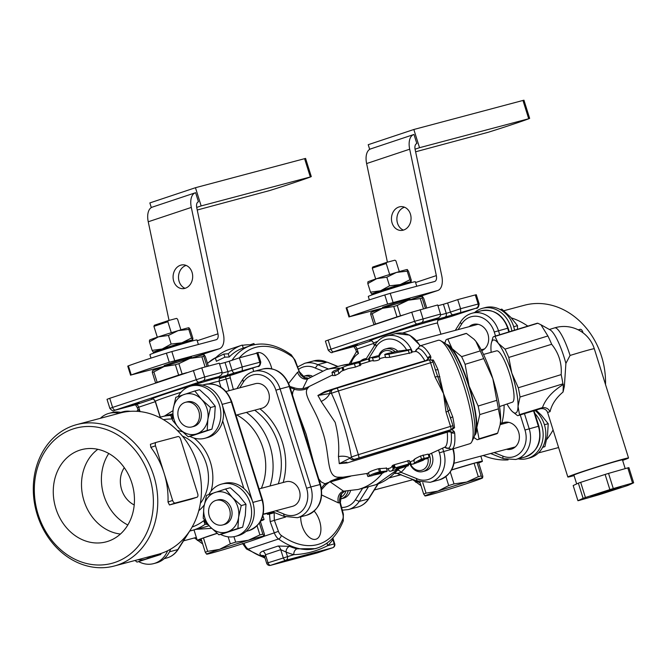 <?xml version="1.0" encoding="UTF-8"?>
<svg xmlns="http://www.w3.org/2000/svg" width="667" height="667" viewBox="0 0 667 667"><rect width="100%" height="100%" fill="white"/><g stroke="black" fill="none" stroke-linecap="round" stroke-linejoin="round"><path stroke-width="1" d="M167.634 550.734A27.03 22.686 75.1 0 1 154.802 563.282A27.03 22.686 75.1 0 1 153.685 563.615A27.03 22.686 75.1 0 1 138.653 561.647M153.685 563.615L156.361 562.906A27.03 22.686 -104.9 0 0 157.479 562.573A27.03 22.686 -104.9 0 0 170.66 549.116M178.114 396.523A27.03 22.686 75.1 0 1 190.912 386.043A27.03 22.686 75.1 0 1 219.618 405.653A27.03 22.686 75.1 0 1 205.961 437.952A27.03 22.686 75.1 0 1 204.844 438.286A27.03 22.686 75.1 0 1 189.812 436.318M190.912 386.043L193.588 385.334A27.03 22.686 -104.9 0 1 216.55 393.914A27.03 22.686 -104.9 0 1 222.695 420.935A27.03 22.686 75.1 0 1 208.629 437.244A27.03 22.686 75.1 0 1 207.512 437.577L204.844 438.286M100.375 418.301A27.03 22.686 75.1 0 1 109.038 413.34A27.03 22.686 75.1 0 1 119.018 413.332M121.727 412.631A27.03 22.686 -104.9 0 0 111.706 412.623L109.038 413.34M208.838 494.555A27.03 22.686 75.1 0 1 221.636 484.084A27.03 22.686 75.1 0 1 250.342 503.685A27.03 22.686 75.1 0 1 236.685 535.993A27.03 22.686 75.1 0 1 235.568 536.326A27.03 22.686 75.1 0 1 220.535 534.359M235.568 536.326L238.236 535.609A27.03 22.686 -104.9 0 0 239.353 535.276A27.03 22.686 -104.9 0 0 254.135 514.732A27.03 22.686 -104.9 0 0 243.847 488.436A27.03 22.686 75.1 0 0 224.312 483.367L221.636 484.084M514.557 330.182A27.03 22.686 -104.9 0 0 485.142 307.604L482.466 308.312A27.03 22.686 75.1 0 1 511.906 330.999M474.596 312.548A27.03 22.686 75.1 0 1 481.349 308.646A27.03 22.686 75.1 0 1 482.466 308.312M534.909 413.507A27.03 22.686 75.1 0 1 542.73 439.912A27.03 22.686 75.1 0 1 527.122 458.588L529.79 457.879A27.03 22.686 -104.9 0 0 545.648 437.427A27.03 22.686 -104.9 0 0 535.042 410.397M527.122 458.588A27.03 22.686 75.1 0 1 518.176 458.838M542.596 447.407L544.897 446.607L542.713 447.19M544.897 446.607L547.532 434.901L548.232 423.72L544.414 424.729M548.232 423.72L541.354 415.182L536.026 410.097M206.528 495.356L225.546 489.011L232.424 497.549A20.677 17.35 -104.9 0 0 215.066 492.446A20.677 17.35 -104.9 0 0 203.894 507.053L206.528 495.356M218.893 534.792L210.08 526.78A20.677 17.35 -104.9 0 0 227.43 531.882L218.893 534.792L223.637 533.525L242.655 527.188L245.289 515.483L245.981 504.302L239.103 495.764L230.29 487.752L225.546 489.011M203.202 518.242L203.894 507.053A20.677 17.35 -104.9 0 0 210.08 526.78L203.202 518.242M227.43 531.882A20.677 17.35 -104.9 0 0 238.603 517.267A20.677 17.35 -104.9 0 0 232.424 497.549L241.237 505.561L238.603 517.267L237.911 528.456L227.43 531.882M216.125 500.367L217.976 499.866A12.723 10.68 75.1 0 1 231.482 509.096A12.723 10.68 75.1 0 1 225.054 524.295A12.723 10.68 75.1 0 1 224.529 524.454L222.678 524.946A12.723 10.68 75.1 0 1 209.079 515.408A12.723 10.68 75.1 0 1 216.125 500.367A12.723 10.68 75.1 0 1 229.631 509.588A12.723 10.68 75.1 0 1 223.203 524.787A12.723 10.68 75.1 0 1 222.678 524.946M242.655 527.188L237.911 528.456M245.981 504.302L241.237 505.561M156.02 554.877L156.028 555.744L160.772 554.485L137.01 562.089L135.051 560.472M138.086 559.663A20.677 17.35 -104.9 0 0 145.548 559.171A20.677 17.35 -104.9 0 0 150.55 556.336M156.028 555.744L137.01 562.089M160.772 554.485L161.072 553.435M76.68 424.621L120.377 412.973A73.153 61.397 75.1 0 1 197.499 464.224A73.153 61.397 75.1 0 1 158.062 554.335L114.374 565.983A73.153 61.397 -104.9 0 0 153.802 475.871A73.153 61.397 -104.9 0 0 76.68 424.621A73.153 61.397 -104.9 0 0 37.252 514.724A73.153 61.397 -104.9 0 0 114.374 565.983M191.287 499.133L169.46 504.961L167.992 501.984A73.153 61.397 -104.9 0 0 164.082 473.136L172.636 500.442A3.177 1.726 71.6 0 0 175.254 503.026L196.982 497.232A3.177 1.726 71.6 0 0 197.032 497.223A3.177 1.726 71.6 0 0 197.699 493.755L180.582 439.153A3.177 1.726 71.6 0 0 177.964 436.56L156.245 442.354A3.177 1.726 71.6 0 0 156.186 442.371A3.177 1.726 71.6 0 0 155.519 445.831L164.082 473.136A73.153 61.397 -104.9 0 0 150.875 447.382L150.392 444.297L156.186 442.371M124.287 467.675A23.854 20.018 -104.9 0 0 121.636 489.603A23.854 20.018 -104.9 0 0 134.217 504.944M149.6 477.163A69.968 58.729 75.1 0 1 84.1 562.84A69.968 58.729 75.1 0 1 47.874 447.232A69.968 58.729 75.1 0 1 149.6 477.163M209.096 525.721L204.886 527.038M207.187 524.17L203.727 520.66L204.977 524.395L206.32 524.037M171.719 415.199L170.835 415.441L171.878 419.018L172.753 414.29M55.845 508.412A47.716 40.045 75.1 0 1 83.442 449.199A47.716 40.045 75.1 0 1 132.55 485.426A47.716 40.045 75.1 0 1 108.004 541.304A47.716 40.045 75.1 0 1 55.845 508.412M120.427 534.034A46.115 38.703 75.1 0 1 84 500.825A46.115 38.703 75.1 0 1 97.841 449.308M108.771 453.485A46.115 38.703 -104.9 0 0 103.902 495.523A46.115 38.703 -104.9 0 0 127.831 524.971M264.207 536.051A30.215 0.842 162.6 0 0 248.332 540.278A30.215 0.842 162.6 0 0 219.551 549.35A30.215 0.842 162.6 0 0 206.637 554.177L205.286 552.268A33.392 0.934 -17.4 0 1 207.67 551.367L219.551 549.35L230.332 543.813A33.392 0.934 -17.4 0 1 235.643 542.146L248.332 540.278L259.922 534.917A33.392 0.934 -17.4 0 1 262.848 534.134L264.232 536.126A30.215 0.842 162.6 0 0 264.207 536.051L264.457 534.459L260.405 521.519M206.637 554.177L206.637 554.177A30.215 0.842 162.6 0 0 222.511 549.95A30.215 0.842 162.6 0 0 251.292 540.879A30.215 0.842 162.6 0 0 264.232 536.126M205.286 552.268L201.084 538.844A33.392 0.934 -17.4 0 1 203.46 537.952L217.175 533.383M207.67 551.367L203.46 537.952M230.332 543.813L228.139 536.818M235.643 542.146L233.934 536.685M259.922 534.917L257.062 525.804M262.848 534.134L259.388 523.078M260.714 520.985A34.984 0.975 162.6 0 0 264.049 519.485A34.984 0.975 162.6 0 0 261.256 519.96M217.05 533.275A34.984 0.975 162.6 0 0 197.282 540.403A34.984 0.975 162.6 0 0 201.326 539.62M149.458 340.195L149.541 340.112A20.677 0.575 -17.4 0 1 158.387 336.86A20.677 0.575 -17.4 0 1 178.081 330.657A20.677 0.575 -17.4 0 1 188.944 327.764L188.819 329.39L178.081 330.657L168.451 335.451L158.387 336.86L149.433 341.787L149.558 340.162M185.051 343.046L185.059 342.329L175.171 345.072L161.281 349.858M184.992 342.846A20.677 0.575 162.6 0 0 192.763 339.953A20.677 0.575 162.6 0 0 192.746 339.895A20.677 0.575 162.6 0 0 181.891 342.796A20.677 0.575 162.6 0 0 162.198 348.991L171.152 344.064L181.891 342.796L191.521 338.002L192.746 339.895L192.871 338.269L190.17 329.656L188.944 327.764M153.36 352.301L152.134 350.4L162.198 348.991A20.677 0.575 162.6 0 0 153.36 352.301L153.36 352.301A20.677 0.575 162.6 0 0 161.397 350.233M149.433 341.787L152.134 350.4M168.451 335.451L171.152 344.064M188.819 329.39L191.521 338.002M171.302 332.725L167.851 321.711L168.284 320.61L176.555 318.401L177.555 319.126L180.907 329.823M175.446 345.965L175.171 345.072M168.284 320.61L154.344 325.254L153.91 326.355L167.851 321.711M153.91 326.355L157.32 337.219M169.26 362.281A47.707 1.334 162.6 0 0 131.249 374.946L128.398 365.849A47.707 1.334 -17.4 0 1 166.408 353.177L169.26 362.281L219.093 348.824L192.871 357.562M164.382 366.283L131.249 374.946M164.432 366.45L164.149 365.549L177.689 360.889L191.462 356.987L191.746 357.896M219.093 348.824A15.9 8.638 -108.4 0 0 219.368 348.741A15.9 8.638 -108.4 0 0 223.395 334.092L196.748 207.687A6.362 3.452 71.6 0 1 198.357 201.826A6.362 3.452 71.6 0 1 198.466 201.793L195.614 192.696A15.9 8.638 -108.4 0 0 195.339 192.78L152.268 207.137A15.9 8.638 71.6 0 0 148.241 221.778L191.312 207.42L217.967 333.833L197.207 340.745M186.151 265.433A11.931 9.797 -87.2 0 0 185.885 265.516A11.931 9.797 -87.2 0 0 178.514 276.705A11.931 9.797 -87.2 0 0 185.042 288.327M169.034 320.41L148.241 221.778M174.687 360.664L171.836 351.559L216.241 339.72A6.362 3.452 71.6 0 0 216.358 339.686A6.362 3.452 71.6 0 0 217.967 333.833M180.457 265.258A11.931 9.797 92.8 0 1 183.458 264.832A11.931 9.797 92.8 0 1 192.671 277.222A11.931 9.797 92.8 0 1 182.299 288.661A11.931 9.797 92.8 0 1 173.12 278.106A11.931 9.797 92.8 0 1 180.457 265.258M151.309 207.579L149.85 202.926L195.456 187.719L201.159 205.92L310.739 176.863A48.341 1.351 162.6 0 1 300.042 180.665L287.644 184.801A48.341 1.351 162.6 0 1 269.885 190.487L197.24 210.013M311.289 176.613L305.578 158.412L195.456 187.719M201.159 205.92L196.69 207.412M191.312 207.42A15.9 8.638 -108.4 0 1 195.339 192.78M128.398 365.849L127.756 366.133L130.607 375.238M171.836 351.559L166.408 353.177M161.231 349.716L161.464 350.442M161.939 380.915A23.695 0.659 -17.4 0 1 180.599 374.696M208.337 366.108L205.353 356.578L204.035 354.677L203.819 356.27A30.215 0.842 162.6 0 0 201.893 356.787L189.837 358.462A27.03 0.759 -17.4 0 1 204.035 354.677L204.035 354.677M189.837 358.462L178.873 363.64A30.215 0.842 162.6 0 0 175.379 364.741L164.082 366.575A27.03 0.759 -17.4 0 1 189.837 358.462M152.401 370.935L152.501 370.827A27.03 0.759 -17.4 0 1 164.082 366.575L153.877 371.903A30.215 0.842 162.6 0 0 152.318 372.494L152.535 370.894M205.094 366.975L201.893 356.787M207.012 366.458L203.819 356.27M155.87 382.933L155.569 382.875A30.215 0.842 -17.4 0 1 157.137 382.291L178.631 375.121L175.379 364.741M178.631 375.121A30.215 0.842 -17.4 0 1 182.124 374.02L178.873 363.64M182.124 374.02L186.66 372.67M157.137 382.291L153.877 371.903M155.569 382.875L152.318 372.494M196.306 529.323L211.614 528.347M172.953 410.664L164.599 415.991M246.431 412.389A58.838 49.383 75.1 0 1 270.052 485.985M261.347 488.302A52.476 44.047 -104.9 0 0 236.785 414.957M138.511 409.738L140.103 411.681M257.429 366.5A3.177 1.726 -108.4 0 1 257.37 366.517A3.177 1.726 -108.4 0 1 257.312 366.533L233.15 374.587M242.304 370.368L242.221 366.933L232.083 370.318A3.177 1.726 71.6 0 0 234.701 372.903L257.312 366.533M218.918 376.605L221.644 374.754L222.169 372.286L204.627 376.963A3.177 2.668 75.1 0 1 203.043 380.84L218.918 376.605L209.588 379.94L226.296 375.479A3.177 2.668 -104.9 0 0 227.881 371.602L232.083 370.318L229.231 361.214L225.029 362.506L227.881 371.602L222.269 373.103M109.747 398.307L201.776 367.859L204.627 376.963L112.598 407.412L109.747 398.307L107.02 399.325L109.872 408.421C112.114 410.839 113.565 411.514 114.232 410.438A3.177 2.668 -104.9 0 0 114.357 410.397L203.043 380.84M222.169 372.286L219.318 363.182L201.776 367.859M219.56 363.957L225.029 362.506M229.231 361.214L239.37 357.837L242.221 366.933L259.763 362.256A3.177 2.668 75.1 0 1 258.179 366.141M239.37 357.837L256.912 353.16L259.763 362.256L260.764 362.048C260.338 365.474 259.213 366.967 257.37 366.517L228.097 375.938A3.177 2.668 75.1 0 1 227.981 375.963M260.764 362.048L257.912 352.943L256.912 353.16M139.086 402.576L125.163 407.062L139.086 402.576M201.434 382.074L189.67 385.568L201.434 382.074M233.45 373.962L247.374 369.468L233.45 373.962M150.992 358.121L149.917 354.686A24.646 0.692 -17.4 0 1 173.228 346.657A24.646 0.692 -17.4 0 1 196.957 339.945L198.382 344.48M527.822 326.113A73.153 61.397 -104.9 0 0 511.331 317.892M483.183 455.494A73.153 61.397 -104.9 0 0 508.087 459.905M546.698 439.536A73.153 61.397 -104.9 0 0 553.085 429.932M583.025 332.825L582.75 331.924A3.177 1.726 71.6 0 0 580.123 329.34L578.214 329.848M469.218 326.655A13.832 11.614 75.1 0 1 473.337 324.404A13.832 11.614 75.1 0 1 487.902 334.042A13.832 11.614 75.1 0 1 481.691 350.725M500.167 424.495A13.832 11.614 75.1 0 1 501.817 423.353A13.832 11.614 75.1 0 1 504.06 422.444A13.832 11.614 75.1 0 1 518.843 432.816A13.832 11.614 75.1 0 1 511.189 449.174A13.832 11.614 75.1 0 1 506.495 449.275M503.777 310.747L524.454 305.236A73.153 61.397 75.1 0 1 601.576 356.495A73.153 61.397 75.1 0 1 605.511 384.525M500.425 422.853A3.177 0.984 -164.9 0 1 501.817 423.353A62.023 52.051 -104.9 0 0 504.094 405.011M395.723 476.155A58.838 49.383 -104.9 0 0 396.14 476.046A58.838 49.383 -104.9 0 0 400.734 474.529M482.574 477.83L482.608 477.906A30.215 0.842 162.6 0 0 482.574 477.83L482.833 476.238L478.631 462.823L477.022 462.498L481.224 475.913L482.574 477.83A30.215 0.842 162.6 0 0 466.708 482.058A30.215 0.842 162.6 0 0 437.927 491.12A30.215 0.842 162.6 0 0 425.012 495.956A30.215 0.842 162.6 0 0 440.887 491.721A30.215 0.842 162.6 0 0 469.668 482.658A30.215 0.842 162.6 0 0 482.608 477.906M425.012 495.956L423.662 494.039A33.392 0.934 -17.4 0 1 426.046 493.146L437.927 491.12L448.708 485.593A33.392 0.934 -17.4 0 1 454.019 483.925L466.708 482.058L478.289 476.697A33.392 0.934 -17.4 0 1 481.224 475.913M423.662 494.039L419.935 482.149M426.046 493.146L422.786 482.75M448.708 485.593L445.898 476.647M454.019 483.925L450.3 472.053M478.289 476.697L474.087 463.273A33.392 0.934 -17.4 0 1 477.022 462.498M451.601 469.977L474.087 463.273M478.664 462.923A34.984 0.975 162.6 0 0 482.424 461.264A34.984 0.975 162.6 0 0 451.642 469.885M417.475 481.274A34.984 0.975 162.6 0 0 415.658 482.183A34.984 0.975 162.6 0 0 418.534 481.691M367.834 281.974L367.909 281.891A20.677 0.575 -17.4 0 1 376.763 278.639A20.677 0.575 -17.4 0 1 396.456 272.436A20.677 0.575 -17.4 0 1 407.32 269.543L407.195 271.161L396.456 272.436L386.827 277.23L376.763 278.639L367.809 283.567L367.934 281.941M403.427 284.826L403.435 284.1L393.547 286.852L379.606 291.496L379.831 292.221M403.36 284.626A20.677 0.575 162.6 0 0 411.139 281.732A20.677 0.575 162.6 0 0 411.122 281.674A20.677 0.575 162.6 0 0 400.258 284.567A20.677 0.575 162.6 0 0 380.565 290.77L389.528 285.843L400.258 284.567L409.897 279.773L411.122 281.674L411.247 280.048L408.546 271.436L407.32 269.543M371.736 294.08L370.51 292.179L380.565 290.77A20.677 0.575 162.6 0 0 371.736 294.08L371.736 294.08A20.677 0.575 162.6 0 0 379.773 292.013M367.809 283.567L370.51 292.179M386.827 277.23L389.528 285.843M407.195 271.161L409.897 279.773M389.67 274.496L386.226 263.49L386.652 262.389L394.922 260.18L395.931 260.897L399.283 271.602M393.822 287.744L393.547 286.852M386.652 262.389L372.72 267.033L372.286 268.134L386.226 263.49M372.286 268.134L375.688 278.998M387.635 304.06A47.707 1.334 162.6 0 0 349.625 316.725L346.773 307.629A47.707 1.334 -17.4 0 1 384.784 294.956L387.635 304.06L437.469 290.604L411.239 299.341M382.758 308.062L349.625 316.725M382.808 308.229L382.524 307.329L396.065 302.668L409.838 298.766L410.122 299.675M437.469 290.604A15.9 8.638 -108.4 0 0 437.744 290.52A15.9 8.638 -108.4 0 0 441.771 275.871L415.124 149.466A6.362 3.452 71.6 0 1 416.733 143.605A6.362 3.452 71.6 0 1 416.842 143.572L413.99 134.476A15.9 8.638 -108.4 0 0 413.715 134.551L370.635 148.916A15.9 8.638 71.6 0 0 366.617 163.557L409.688 149.2L436.335 275.604L415.583 282.525M404.527 207.212A11.931 9.797 -87.2 0 0 404.26 207.295A11.931 9.797 -87.2 0 0 396.89 218.476A11.931 9.797 -87.2 0 0 403.41 230.107M387.41 262.189L366.617 163.557M393.063 302.443L390.212 293.338L434.617 281.499A6.362 3.452 71.6 0 0 434.726 281.466A6.362 3.452 71.6 0 0 436.335 275.604M398.833 207.028A11.931 9.797 92.8 0 1 401.834 206.612A11.931 9.797 92.8 0 1 411.039 219.001A11.931 9.797 92.8 0 1 400.675 230.44A11.931 9.797 92.8 0 1 391.496 219.885A11.931 9.797 92.8 0 1 398.833 207.028M369.676 149.358L368.217 144.697L413.832 129.498L419.535 147.699L529.106 118.643A48.341 1.351 162.6 0 1 518.417 122.445L506.02 126.58A48.341 1.351 162.6 0 1 488.261 132.258L415.608 151.793M529.656 118.392L523.954 100.192L413.832 129.498M419.535 147.699L415.066 149.191M409.688 149.2A15.9 8.638 -108.4 0 1 413.715 134.551M346.773 307.629L346.131 307.912L348.983 317.008M390.212 293.338L384.784 294.956M380.307 322.695A23.695 0.659 -17.4 0 1 398.966 316.475M426.705 307.887L423.72 298.357L422.411 296.456L422.194 298.049A30.215 0.842 162.6 0 0 420.268 298.566L408.204 300.242A27.03 0.759 -17.4 0 1 422.411 296.456L422.411 296.456M408.204 300.242L397.24 305.419A30.215 0.842 162.6 0 0 393.755 306.52L382.458 308.346A27.03 0.759 -17.4 0 1 408.204 300.242M370.777 312.715L370.877 312.606A27.03 0.759 -17.4 0 1 382.458 308.346L372.253 313.682A30.215 0.842 162.6 0 0 370.694 314.274L370.902 312.673M423.462 308.754L420.268 298.566M425.388 308.237L422.194 298.049M374.245 324.712L373.945 324.654A30.215 0.842 -17.4 0 1 375.504 324.07L397.007 316.9L393.755 306.52M397.007 316.9A30.215 0.842 -17.4 0 1 400.5 315.799L397.24 305.419M400.5 315.799L405.036 314.449M375.504 324.07L372.253 313.682M373.945 324.654L370.694 314.274M356.887 351.517L358.479 353.46L357.078 348.974A3.177 1.726 71.6 0 0 354.452 346.39L333.6 351.776L417.208 323.904L438.719 317.725L440.245 316.191L440.62 314.399L437.694 304.961L411.739 312.214L414.591 321.319A3.177 1.726 71.6 0 0 417.208 323.904M475.796 308.279A3.177 1.726 -108.4 0 1 475.746 308.296A3.177 1.726 -108.4 0 1 475.688 308.312L451.526 316.366M460.68 312.148L460.589 308.713L450.458 312.089A3.177 1.726 71.6 0 0 453.076 314.682L475.688 308.312M437.285 318.384L427.964 321.719L444.672 317.259A3.177 2.668 -104.9 0 0 446.256 313.382L450.458 312.089L447.607 302.993L443.397 304.285L446.256 313.382L440.645 314.874M360.438 361.122A13.832 11.614 75.1 0 1 364.557 358.871A13.832 11.614 75.1 0 1 366.35 358.571M440.545 314.057L414.591 321.319L330.974 349.191L328.122 340.087L325.396 341.095L328.247 350.2C330.482 352.618 331.941 353.285 332.6 352.218A3.177 2.668 -104.9 0 0 332.733 352.176M328.122 340.087L411.739 312.214M437.936 305.736L443.397 304.285M447.607 302.993L457.737 299.616L460.589 308.713L478.139 304.035A3.177 2.668 75.1 0 1 476.555 307.912M457.737 299.616L475.288 294.939L478.139 304.035L479.139 303.827C478.714 307.254 477.589 308.746 475.746 308.296L451.592 316.35M479.139 303.827L476.288 294.722L475.288 294.939M357.462 344.355L343.538 348.841L357.462 344.355M419.801 323.854L408.037 327.347L419.801 323.854M451.826 315.741L465.749 311.247L451.826 315.741M369.368 299.9L368.284 296.465A24.646 0.692 -17.4 0 1 391.604 288.436A24.646 0.692 -17.4 0 1 415.333 281.716L416.75 286.26M253.718 371.444A16.7 9.063 -108.4 0 1 253.56 370.952A16.7 9.063 -108.4 0 1 252.801 368.042M255.653 353.493A16.7 9.063 -108.4 0 1 257.045 352.768A16.7 9.063 -108.4 0 1 271.769 368.768M302.835 388.578L307.529 378.981L326.13 369.635A62.023 52.051 -104.9 0 1 340.312 368.234M239.336 357.845A103.368 56.12 -108.4 0 1 291.913 356.545A6.362 3.452 -108.4 0 1 294.747 360.63L300.425 374.687L304.21 377.83L308.154 378.497M288.661 383.383L297.557 372.236L299.316 371.636L295.198 360.38L291.212 354.794C276.93 344.772 263.307 341.754 250.342 345.739A106.545 57.854 71.6 0 0 232.008 360.288M233.375 389.536L229.123 390.67M350.575 476.238L330.248 481.933L329.907 481.491M343.572 491.179L330.248 481.933A9.538 3.618 146.2 0 0 328.498 482.441M304.752 378.064A3.177 1.309 -68 0 1 305.211 378.064L308.187 378.472M299.316 371.636L305.219 378.064A3.177 1.309 -68 0 1 305.278 378.089M223.879 354.035L228.256 353.81A109.73 59.58 -108.4 0 1 241.888 345.206A109.73 59.58 -108.4 0 1 242.321 345.064L243.272 348.091A106.545 57.854 71.6 0 0 242.896 348.224A106.545 57.854 71.6 0 0 229.256 356.987L224.862 357.17L216.383 361.281L215.391 358.096L223.879 354.035L224.862 357.17M318.801 478.981L321.269 481.958L324.912 483.758L321.402 488.111M289.812 386.46L293.855 387.702L294.355 389.286L292.921 391.604L292.446 394.872M297.324 410.43L306.178 434.325L313.565 462.256M344.631 491.204L341.095 494.072L340.262 495.698L339.486 500.042L339.811 502.584L340.353 502.626L341.529 493.813A3.177 1.201 32.2 0 0 341.554 493.763M274.596 512.623A19.085 0.534 -17.4 0 1 267.534 514.39A19.085 0.534 -17.4 0 1 273.395 512.139M343.071 477.188L324.904 483.758L325.946 484.792L321.619 489.578M371.711 475.771A55.97 11.731 -107.1 0 0 371.928 475.729A55.97 11.731 -107.1 0 0 373.178 475.071L378.948 472.953L386.351 471.686L387.269 470.952L379.465 471.852C374.137 473.328 370.785 474.662 369.393 475.838A55.603 11.647 72.9 0 1 368.117 476.505A55.603 11.647 72.9 0 1 367.926 476.538L366.975 473.495A52.401 10.98 -107.1 0 0 367.183 473.453L342.963 477.205L337.544 477.18C325.696 475.98 330.465 452.468 321.936 429.748C316.075 409.163 302.284 394.981 307.587 388.394A19.085 18.126 26.8 0 1 294.355 389.286A62.023 52.051 75.1 0 0 290.17 387.619M321.761 495.031L338.511 502.935L339.811 502.584L342.838 514.149A6.362 3.452 -108.4 0 1 342.805 519.001A103.368 56.12 -108.4 0 1 281.241 535.401A6.362 3.452 -108.4 0 1 278.406 531.316L274.287 520.06L274.179 512.74M307.587 388.394L309.271 386.435L332.583 374.954M341.095 494.072A3.177 1.201 32.2 0 0 341.521 493.822L344.689 491.204M285.559 517.05L270.168 521.611L274.295 532.866L263.924 536.326M314.19 511.147A16.7 9.063 -108.4 0 1 320.852 527.572A16.7 9.063 -108.4 0 1 316.1 539.169A16.7 9.063 -108.4 0 1 302.043 525.671A16.7 9.063 -108.4 0 1 300.734 516.808M430.115 359.913L430.915 357.362L430.523 355.92A3.177 2.385 148.9 0 0 427.956 358.321A52.059 10.905 72.9 0 0 415.383 351.501A50.092 10.497 72.9 0 1 424.912 360.83A3.177 2.385 148.9 0 0 427.956 358.321L428.122 358.996A3.177 3.11 -114.8 0 1 427.414 360.405M452.91 427.747L454.552 427.73L451.943 429.673L447.891 431.074A3.177 3.11 -114.8 0 1 450.934 431.791L451.2 432.491A3.177 2.259 -4.5 0 0 447.274 432.199A50.092 10.497 72.9 0 1 444.731 447.224A50.092 10.497 72.9 0 1 444.672 447.249M454.552 427.73A54.069 11.331 -107.1 0 0 452.743 416.867L443.513 393.613L446.006 411.956L450.525 426.38L358.362 454.661L351.376 456.97L350.15 458.104A3.177 2.835 -110.5 0 0 353.577 459.763L447.891 431.074A3.177 1.367 -106.6 0 0 447.274 432.199L347.157 462.923L346.782 462.139L339.253 463.648L347.157 462.923M350.15 458.104A12.723 7.27 -8.5 0 0 338.436 456.553A47.582 9.972 72.9 0 1 339.253 463.648L350.15 458.104M425.196 361.089A3.177 1.367 -106.6 0 1 424.912 360.83C392.996 370.177 359.63 380.44 324.812 391.629L317.884 395.473L331.407 393.263L338.394 390.954A3.177 0.667 -107.1 0 0 336.852 388.194L333.342 389.353A3.177 3.01 67.9 0 0 333.108 389.436A3.177 3.01 67.9 0 0 333.1 389.445A3.177 3.01 67.9 0 0 331.407 393.263C340.895 413.49 347.549 434.726 351.376 456.97A3.177 3.01 67.9 0 0 355.211 459.129L450.867 429.698A3.177 3.11 65.2 0 0 451.251 429.548L450.408 429.94A3.177 3.11 65.2 0 1 450.4 429.948A3.177 3.11 65.2 0 1 450.025 430.09L451.409 429.865M333.108 389.436L331.557 390.037A3.177 2.835 -110.5 0 0 329.815 393.23A12.723 7.829 -26.7 0 1 321.161 401.434L335.142 422.311C338.294 434.4 339.386 445.814 338.436 456.553M321.161 401.434A47.582 9.972 72.9 0 0 317.884 395.473L324.921 392.363L324.812 391.629M377.83 484.017L368.426 498.974L359.238 501.417L355.344 499.85A21.786 18.284 75.1 0 1 341.629 507.479M324.596 392.471L331.549 390.037A3.177 2.835 -110.5 0 1 331.716 389.987L324.912 392.363M448.466 430.807L450.934 431.791A3.177 2.259 -36.3 0 0 454.135 431.457L451.943 429.673M444.756 447.215A52.059 10.905 72.9 0 0 451.2 432.491A3.177 2.259 -4.5 0 0 454.669 432.958L454.135 431.457M430.915 357.362A3.177 2.376 -177.4 0 0 428.122 358.996L427.764 360.297M430.098 359.947L433.333 360.038L432.158 360.664M435.067 368.884L443.513 393.613L437.936 369.61A54.069 11.331 -107.1 0 0 433.333 360.038M430.523 355.92A54.069 11.331 -107.1 0 0 419.835 345.94L438.094 340.337A54.069 11.331 72.9 0 1 440.787 340.829A54.069 11.331 72.9 0 1 464.324 387.227A54.069 11.331 72.9 0 1 471.769 441.804A54.069 11.331 72.9 0 1 469.81 443.722L451.559 449.316A54.069 11.331 -107.1 0 0 454.669 432.958M452.885 425.754L450.525 426.38A3.177 0.667 72.9 0 1 450.867 429.698L450.025 430.09M333.1 389.445L336.852 388.194A3.177 0.667 -107.1 0 0 336.835 388.202L429.014 359.913A3.177 0.667 72.9 0 1 429.014 359.913A3.177 0.667 72.9 0 1 430.557 362.673L435.084 377.097L437.319 376.463A3.177 1.184 -9.6 0 0 439.887 376.772M435.343 369.526A3.177 1.501 156.3 0 0 437.936 369.61M358.696 457.979A3.177 0.667 -107.1 0 0 358.362 454.661L338.394 390.954L432.983 362.006L435.876 371.227M435.084 377.097L443.513 393.613L448.241 411.314A3.177 1.017 155 0 1 450.2 409.688M446.006 411.956L448.241 411.314L450.742 418.918M452.743 416.867A3.177 1.342 -11.3 0 0 450.625 418.301M471.769 441.804L473.695 437.969A50.884 10.664 -107.1 0 0 466.692 386.602A50.884 10.664 -107.1 0 0 444.53 342.93L440.787 340.829M315.449 548.649L297.048 548.833A4.769 3.794 103.6 0 0 293.88 554.652L266.658 563.231L264.707 557.012L265.516 554.744L280.724 549.675L286.076 552.059A111.314 60.439 71.6 0 0 293.88 554.652C305.369 554.252 316.658 551.242 327.755 545.623A111.314 60.439 71.6 0 0 332.858 539.586L332.858 537.936L334.709 543.788L334.209 543.897L332.858 539.586A4.769 3.727 35.4 0 1 332.366 538.452M317.159 552.918A3.177 2.668 -104.9 0 0 317.292 552.885A3.177 2.668 -104.9 0 0 317.425 552.843L270.644 565.316L285.843 560.247A3.177 2.668 75.1 0 0 287.427 556.37L286.076 552.059A4.769 3.618 112.8 0 1 289.57 546.356L278.139 546.015L262.931 551.084A4.769 2.593 71.6 0 1 265.516 554.744L268.017 562.731A3.177 1.726 71.6 0 0 270.644 565.316A3.177 2.668 75.1 0 1 270.51 565.358L270.51 565.358A3.177 3.177 0 0 1 266.658 563.231M270.51 565.358L317.292 552.885A3.177 3.177 0 0 0 317.484 552.826L317.484 552.826A3.177 1.726 71.6 0 0 317.534 552.81M278.139 546.015A4.769 2.593 71.6 0 1 280.724 549.675L283.225 557.662A3.177 1.726 -108.4 0 0 285.843 560.247L332.625 547.774L317.425 552.843A3.177 1.726 71.6 0 0 317.484 552.826L332.683 547.757A3.177 1.726 -108.4 0 1 332.625 547.774A3.177 2.668 -104.9 0 0 334.209 543.897L327.755 545.623A4.769 3.869 -134.6 0 1 327.247 542.946M332.808 547.707A3.177 1.726 -108.4 0 1 332.683 547.757A3.177 3.177 0 0 0 334.709 543.788M262.931 551.084C259.405 552.701 258.988 554.219 261.697 555.644A106.545 57.854 71.6 0 0 264.624 556.77M263.874 555.703L263.824 555.678A4.769 3.618 -67.2 0 0 261.697 555.644M367.183 473.453A52.401 10.98 -107.1 0 0 367.717 473.278A52.401 10.98 -107.1 0 0 368.434 472.786C369.81 471.561 373.161 470.21 378.481 468.718L386.393 468.159M386.802 468.943L390.07 468.059A53.944 11.306 -107.1 0 0 390.437 467.917A53.944 11.306 -107.1 0 0 392.221 465.833L394.314 464.716L409.246 460.497L410.213 463.598L395.298 467.834L393.197 468.934A57.129 11.973 72.9 0 1 391.004 471.094A57.129 11.973 72.9 0 1 389.011 470.927L388.969 470.802M428.031 458.304A11.131 9.346 75.1 0 1 422.069 470.127A11.131 9.346 75.1 0 1 409.713 461.923L413.74 460.455M414.716 460.038C412.606 460.213 414.549 458.863 420.535 455.986L428.156 454.094L429.123 457.178L421.511 459.113C415.516 461.956 413.565 463.282 415.674 463.081L411.172 464.499L410.297 461.714M340.42 368.192L333.733 370.985L331.966 372.419L334.192 372.394L338.027 370.435L340.42 368.192L347.14 365.574L359.013 362.64L359.913 361.889L360.88 364.982L355.428 367.092L348.049 368.626L341.387 371.236L339.011 373.562L335.176 375.546L332.933 375.513M359.613 361.781L369.21 358.729A57.212 11.989 72.9 0 1 370.635 357.754A57.212 11.989 72.9 0 1 372.478 357.845C375.671 357.704 377.789 357.12 378.814 356.086L379.781 359.171C378.764 360.255 376.655 360.839 373.445 360.93A54.027 11.322 -107.1 0 0 371.569 360.789L360.63 364.174M410.739 349.4L411.822 352.61L389.853 357.312L385.684 357.57L384.717 354.485L387.219 353.61C383.617 354.669 384.167 354.861 388.869 354.177L408.312 350.333L410.739 349.4L400.133 350.884A55.361 11.597 -107.1 0 0 399.3 350.909L392.771 352.218A56.02 11.739 72.9 0 1 393.655 352.176L387.219 353.61M394.731 470.043L408.429 465.708L408.187 464.799M408.146 464.816L408.421 465.683L395.481 469.685A57.212 11.989 -107.1 0 0 396.623 468.401L408.112 464.824C410.647 463.707 410.822 463.348 408.629 463.732L407.654 460.614M394.172 468.251L393.197 465.132M393.914 468.384L392.938 465.266M394.455 468.126L393.48 465.007M393.688 468.509L392.713 465.399M394.739 468.017L393.763 464.899M393.497 468.634L392.521 465.524M395.298 467.834L394.314 464.716M393.355 468.751L392.379 465.641M393.255 468.851L392.279 465.749M393.197 468.934L392.221 465.833M386.501 467.976L387.269 470.952L386.301 467.867M367.926 476.538L366.775 473.528M383.875 472.578L381.399 473.428L381.099 472.478M381.399 473.428L372.97 475.246M413.64 460.138L414.599 463.19L415.499 463.131M428.164 458.062L426.438 458.938L429.123 457.178M423.553 459.221C426.288 458.437 426.021 458.779 422.761 460.238L418.292 461.656L421.002 460.213L425.513 458.779M417.834 462.356L423.32 460.23M229.448 349.35A109.73 59.58 71.6 0 0 229.014 349.491A109.73 59.58 71.6 0 0 215.391 358.096M228.256 353.81L229.256 356.987M242.413 345.364A109.73 59.58 -108.4 0 1 250 344.822L250.292 345.756M250 344.822L253.86 343.538L254.227 344.697M253.86 343.538L254.544 344.631M391.971 352.543A56.02 11.739 72.9 0 1 392.771 352.218M369.21 358.729L370.002 361.247M369.185 358.754L369.977 361.256M369.143 358.779L369.927 361.272M369.093 358.813L369.868 361.289M369.018 358.854L369.793 361.314M368.943 358.888L369.71 361.339M368.851 358.929L369.61 361.364M368.751 358.963L369.51 361.397M368.651 359.004L369.41 361.422M368.459 359.063L369.218 361.481M378.814 356.086A57.037 11.948 -107.1 0 0 377.022 355.978L370.635 357.754M359.913 361.889L354.185 363.006L347.14 365.566M354.452 363.982L355.428 367.092M343.138 367.484L343.989 370.193M343.063 367.525L343.905 370.227M342.955 367.584L343.797 370.268M342.83 367.642L343.663 370.318M342.68 367.709L343.522 370.377M342.53 367.767L343.363 370.443M342.379 367.825L343.213 370.502M342.038 367.917L342.888 370.627M342.154 367.892L342.996 370.585M338.027 370.435L339.011 373.562M342.254 367.867L343.088 370.552M331.966 372.419L332.833 375.746M239.753 387.835L243.388 382.058A21.786 18.284 75.1 0 1 260.897 374.921A21.786 18.284 75.1 0 1 275.888 390.212L306.603 488.244A21.786 18.284 75.1 0 1 302.618 510.28A21.786 18.284 75.1 0 1 283.433 513.84L284.342 516.333M306.603 488.244L310.814 486.96A24.971 20.952 -104.9 0 1 297.357 517.709L283.842 516.316M243.388 382.058L242.838 379.598M236.91 388.594L242.379 379.898C245.223 375.579 249.024 372.753 253.768 371.427L262.956 368.976A24.971 20.952 75.1 0 1 289.278 386.468L320.002 484.509A24.971 20.952 75.1 0 1 306.545 515.258L297.357 517.709M304.719 363.307L313.907 360.855A24.971 20.952 75.1 0 1 326.922 362.231L317.734 364.682A24.971 20.952 -104.9 0 0 304.719 363.307L297.607 366.967M298.516 369.435A21.786 18.284 75.1 0 1 315.299 368.067L317.734 364.682L328.514 368.993M337.702 366.55L327.422 362.248L313.907 360.855M357.495 507.137A24.971 20.952 75.1 0 0 368.426 498.974L368.884 498.658C366.033 502.985 362.239 505.811 357.495 507.137L348.307 509.588A24.971 20.952 -104.9 0 0 359.238 501.417L368.492 486.71M389.103 477.922L395.306 476.271A58.838 49.383 -104.9 0 0 400.584 474.47M399.124 468.734A58.838 49.383 75.1 0 1 397.565 470.268C394.889 472.645 394.314 473.72 395.831 473.495L397.073 473.17M375.663 344.18L376.221 346.64A21.786 18.284 75.1 0 1 406.511 349.75M398.041 473.27L401.042 472.344A62.023 52.051 -104.9 0 0 406.411 466.408M438.603 450.167L439.436 452.835A21.786 18.284 75.1 0 1 435.443 474.871A21.786 18.284 75.1 0 1 416.258 478.431L417.167 480.915M416.625 480.89L396.515 473.17A3.177 2.668 -104.9 0 0 395.831 473.495M397.565 470.268A3.177 1.576 -133.2 0 1 401.042 472.344L416.258 478.431M259.096 488.903L285.976 481.741A12.723 10.68 75.1 0 1 299.483 490.97A12.723 10.68 75.1 0 1 293.055 506.17A12.723 10.68 75.1 0 1 292.53 506.328L263.265 514.124M225.988 391.504L255.253 383.7A12.723 10.68 75.1 0 1 268.759 392.93A12.723 10.68 75.1 0 1 262.331 408.129A12.723 10.68 75.1 0 1 261.806 408.287L235.985 415.174M175.805 397.315L194.822 390.979L201.701 399.516A20.677 17.35 -104.9 0 0 184.35 394.405A20.677 17.35 -104.9 0 0 173.17 409.021L175.805 397.315M188.169 436.76L179.356 428.739A20.677 17.35 -104.9 0 0 196.707 433.85L188.169 436.76L192.913 435.493L211.931 429.156L214.566 417.45L215.258 406.261L208.379 397.732L199.566 389.711L194.822 390.979M172.478 420.21L173.17 409.021A20.677 17.35 -104.9 0 0 179.356 428.739L172.478 420.21M196.707 433.85A20.677 17.35 -104.9 0 0 207.879 419.235A20.677 17.35 -104.9 0 0 201.701 399.516L210.514 407.529L207.879 419.235L207.187 430.415L196.707 433.85M185.401 402.326L187.252 401.834A12.723 10.68 75.1 0 1 200.759 411.064A12.723 10.68 75.1 0 1 194.33 426.263A12.723 10.68 75.1 0 1 193.805 426.421L191.954 426.913A12.723 10.68 75.1 0 1 178.364 417.367A12.723 10.68 75.1 0 1 185.401 402.326A12.723 10.68 75.1 0 1 198.908 411.556A12.723 10.68 75.1 0 1 192.48 426.755A12.723 10.68 75.1 0 1 191.954 426.913M211.931 429.156L207.187 430.415M215.258 406.261L210.514 407.529M448.224 346.306A46.115 9.663 72.9 0 1 469.134 387.369A46.115 9.663 72.9 0 1 474.846 433.091M431.491 453.377A12.723 10.68 75.1 0 1 425.354 470.91L422.853 471.577A12.723 10.68 -104.9 0 0 423.378 471.419A12.723 10.68 -104.9 0 0 429.139 454.394M395.181 351.717A12.723 10.68 -104.9 0 0 385.576 348.958L388.077 348.291A12.723 10.68 75.1 0 1 397.832 351.184M517.475 329.29L517.509 325.679L510.63 317.15L501.817 309.129L500.175 309.571M517.509 325.679L513.69 326.697M379.114 356.812A11.131 9.346 75.1 0 1 392.529 352.276M385.576 348.958A12.723 10.68 -104.9 0 0 385.051 349.116A12.723 10.68 -104.9 0 0 378.648 356.036M409.922 463.982A12.723 10.68 -104.9 0 0 422.853 471.577M350.475 490.904A12.723 10.68 75.1 0 1 343.48 498.207L340.97 498.874A12.723 10.68 -104.9 0 0 341.496 498.716A12.723 10.68 -104.9 0 0 348.099 491.104M310.297 376.938A12.723 10.68 -104.9 0 0 303.693 376.255L306.203 375.579A12.723 10.68 75.1 0 1 311.889 375.888M304.586 377.78A11.131 9.346 75.1 0 1 308.379 378.322M303.693 376.255A12.723 10.68 -104.9 0 0 303.168 376.405A12.723 10.68 -104.9 0 0 302.76 376.555M340.187 497.424A11.131 9.346 75.1 0 1 340.17 497.424A11.131 9.346 75.1 0 0 345.839 491.195M339.987 499.074A12.723 10.68 -104.9 0 0 340.97 498.874M474.137 339.361A47.707 9.997 72.9 0 1 474.237 339.47A47.707 9.997 72.9 0 1 475.913 341.379A47.707 9.997 72.9 0 1 492.838 378.673A47.707 9.997 72.9 0 1 500.609 420.202A47.707 9.997 72.9 0 1 500.225 424.17A47.707 9.997 72.9 0 1 500.167 424.47M477.864 439.586L496.506 433.867A52.476 10.997 -107.1 0 0 497.674 433.1L500.092 424.904L500.609 420.202L498.399 408.879L479.765 414.599L476.83 427.497L479.039 438.811A52.476 10.997 72.9 0 1 477.864 439.586A52.476 10.997 72.9 0 1 477.147 439.686L473.895 437.527M497.674 433.1L479.039 438.811M498.399 408.879A52.476 10.997 -107.1 0 0 496.798 400.317L478.164 406.036A52.476 10.997 72.9 0 1 479.765 414.599M496.798 400.317L492.838 378.673L483.725 358.613L465.091 364.324L469.051 385.968L478.164 406.036M483.725 358.613A52.476 10.997 -107.1 0 0 480.24 350.917L475.913 341.379L474.004 339.228L466.433 333.425A52.476 10.997 -107.1 0 0 465.716 333.525L447.082 339.245A52.476 10.997 72.9 0 1 447.799 339.144L452.126 348.674L461.597 356.637A52.476 10.997 72.9 0 1 465.091 364.324M480.24 350.917L461.597 356.637M466.433 333.425L447.799 339.144M444.814 343.096L445.915 340.012A52.476 10.997 72.9 0 1 447.082 339.245M474.495 435.518A47.707 9.997 -107.1 0 0 476.83 427.497A47.707 9.997 -107.1 0 0 469.051 385.968A47.707 9.997 -107.1 0 0 452.126 348.674A47.707 9.997 -107.1 0 0 446.565 344.497M499.525 406.57L512.406 402.184A26.855 5.628 -107.1 0 0 512.973 387.269A26.855 5.628 -107.1 0 0 496.657 350.834L483.533 354.435M585.426 497.515L609.863 489.611A30.215 0.842 -17.4 0 1 613.29 488.561L632.549 483.058A30.215 0.842 -17.4 0 1 633.65 482.808L628.472 485.209A30.215 0.842 -17.4 0 1 626.155 486.01L601.717 493.913A30.215 0.842 -17.4 0 1 598.291 494.964L579.031 500.467A30.215 0.842 -17.4 0 1 577.93 500.717L583.108 498.316A30.215 0.842 -17.4 0 1 585.426 497.515L580.674 482.341L605.111 474.445A30.215 0.842 -17.4 0 1 608.537 473.395L627.797 467.884A30.215 0.842 -17.4 0 1 628.898 467.642L633.65 482.808M590.92 496.323A15.9 0.442 -17.4 0 1 607.253 490.837A15.9 0.442 -17.4 0 1 620.969 487.01A15.9 0.442 -17.4 0 1 605.919 492.188A15.9 0.442 -17.4 0 1 590.612 496.515A15.9 0.442 -17.4 0 1 590.92 496.323M577.93 500.717L573.178 485.543L578.356 483.15A30.215 0.842 -17.4 0 1 580.674 482.341M609.863 489.611L605.111 474.445M613.29 488.561L608.537 473.395M632.549 483.058L627.797 467.884M583.108 498.316L578.356 483.15M625.204 468.626L622.461 459.88A25.446 0.709 162.6 0 0 597.974 466.817A25.446 0.709 162.6 0 0 573.903 475.104L576.672 483.925M491.312 343.272L492.938 337.352A41.346 8.663 72.9 0 1 494.089 336.468A41.346 8.663 72.9 0 1 494.972 336.41L537.852 323.253L540.962 324.771L547.89 335.976A41.346 8.663 72.9 0 1 551.659 344.28C558.821 353.168 561.989 363.282 561.172 374.621A41.346 8.663 72.9 0 1 562.898 383.867L563.332 384.442C552.551 391.17 545.589 398.899 542.446 407.612L539.987 408.663M494.089 336.468L536.968 323.312A41.346 8.663 72.9 0 1 537.852 323.253M494.972 336.41L498.274 343.297L505.011 349.133L547.89 335.976M505.011 349.133A41.346 8.663 72.9 0 1 508.779 357.437L551.659 344.28M540.962 324.771L550.267 329.982A31.808 6.662 72.9 0 1 565.891 363.407L570.06 355.453A31.808 6.662 72.9 0 0 554.627 327.872L549.375 329.481M554.627 327.872A31.808 31.808 0 0 1 594.305 348.766A31.808 0.892 162.6 0 0 570.06 355.453M565.891 363.407L564.382 386.201L563.065 392.013L563.332 384.442M622.619 460.388A31.808 0.892 162.6 0 0 627.914 458.371A31.808 0.892 162.6 0 0 628.531 457.979A31.808 0.892 162.6 0 0 597.915 466.642A31.808 0.892 162.6 0 0 567.834 477.005A31.808 0.892 162.6 0 0 574.062 475.613M567.834 477.005L547.615 412.489L550.075 411.622C551.734 404.444 556.061 397.907 563.065 392.013M550.075 411.622C548.374 408.596 545.831 407.262 542.446 407.612M547.699 412.723L547.282 411.722C545.923 409.271 543.638 408.279 540.428 408.738L518.342 415.524A41.346 8.663 72.9 0 1 517.45 415.574L512.139 411.356M508.779 357.437L511.822 373.136L518.292 387.777A41.346 8.663 72.9 0 1 520.018 397.023L518.034 406.353L519.485 414.632A41.346 8.663 72.9 0 1 518.342 415.524M519.485 414.632L542.021 407.72M520.018 397.023L562.898 383.867M518.292 387.777L561.172 374.621M507.028 404.019A38.169 7.996 -107.1 0 0 510.714 409.738A38.169 7.996 -107.1 0 0 512.056 411.272A38.169 7.996 -107.1 0 0 518.034 406.353A38.169 7.996 -107.1 0 0 511.822 373.136A38.169 7.996 -107.1 0 0 498.274 343.297A38.169 7.996 -107.1 0 0 491.262 343.513A38.169 7.996 -107.1 0 0 490.954 346.69A38.169 7.996 -107.1 0 0 491.17 352.343M252.843 502.409L262.023 499.967A24.971 20.952 75.1 0 1 248.566 530.715L246.115 531.374M196.982 497.232L191.179 499.166M175.254 503.026L169.46 504.961M172.636 500.442L167.992 501.984M155.519 445.831L150.875 447.382M156.136 442.388L150.45 444.28M182.424 436.101A41.346 34.701 75.1 0 1 206.245 463.582A41.346 34.701 75.1 0 1 200.358 503.377M211.055 491.17A44.531 37.369 -104.9 0 0 210.447 462.298A44.531 37.369 -104.9 0 0 193.964 438.044M182.466 431.824A44.531 37.369 -104.9 0 0 177.389 430.532M198.766 510.714A44.531 37.369 -104.9 0 0 204.227 505.002M205.461 521.352L203.727 520.66A55.661 46.715 75.1 0 1 192.129 527.03M222.695 420.935L243.847 488.436M163.507 419.685A55.661 46.715 75.1 0 1 171.878 419.018L172.478 418.067M205.403 526.897L189.67 531.032A58.838 49.383 -104.9 0 0 191.804 530.523A58.838 49.383 -104.9 0 0 194.23 529.798A58.838 49.383 -104.9 0 0 204.977 524.395A3.177 2.668 75.1 0 1 205.661 524.079A3.177 2.668 75.1 0 1 205.694 524.07A3.177 2.668 75.1 0 1 206.32 523.995M172.053 415.032A3.177 2.668 75.1 0 1 171.344 415.366A3.177 2.668 75.1 0 1 170.835 415.441A58.838 49.383 -104.9 0 0 161.489 416.817A58.838 49.383 -104.9 0 0 159.388 417.442L172.653 413.84M120.652 412.381L123.103 411.731A24.971 20.952 75.1 0 1 130.382 411.331M252.585 501.617L222.294 404.969M187.677 533.867L177.781 549.591A24.971 20.952 75.1 0 1 166.692 558.012L164.232 558.663M169.493 551.801L177.781 549.591A3.177 1.367 32.2 0 0 178.239 549.283C175.379 553.743 171.536 556.653 166.692 558.012M202.526 385.084L204.977 384.434A24.971 20.952 75.1 0 1 231.299 401.926L262.023 499.967L262.523 499.858C265.958 515.199 261.306 525.488 248.566 530.715M222.119 404.377L231.799 401.826L262.523 499.858M304.577 158.629L310.28 176.83M254.694 410.188A58.838 49.383 75.1 0 1 278.314 483.783M154.052 399.583A3.177 1.726 -108.4 0 1 155.286 401.667L160.155 417.2M140.078 411.589L138.703 407.195L155.453 401.609M233.242 374.562L219.501 378.581M228.231 375.896A3.177 2.668 75.1 0 1 228.097 375.938L219.877 378.464M226.296 375.479L234.701 372.903M210.422 379.44A3.177 2.668 75.1 0 1 209.588 379.94M135.393 404.652L137.335 407.704L138.703 407.195A3.177 1.726 71.6 0 0 136.076 404.611L114.357 410.397M135.818 404.677A3.177 2.668 -104.9 0 0 135.951 404.644A3.177 2.668 -104.9 0 0 136.076 404.611L152.585 399.108M193.363 370.435L196.215 379.54A3.177 1.726 71.6 0 0 198.841 382.124M109.872 408.421L112.598 407.412A3.177 1.726 71.6 0 0 115.224 409.997M114.032 410.48A3.177 2.668 -104.9 0 0 114.232 410.438L135.951 404.644M220.143 377.922A36.577 1.017 162.6 0 0 185.968 387.294A36.577 1.017 162.6 0 0 152.543 399.099M160.322 417.15L155.353 401.292A33.392 0.934 -17.4 0 1 181.049 392.271M208.771 383.833A33.392 0.934 -17.4 0 1 219.084 381.316C219.26 378.656 219.668 377.489 220.302 377.814L220.293 377.814M499.725 334.734L498.466 330.699A24.971 20.952 -104.9 0 0 472.144 313.207L481.332 310.755A24.971 20.952 75.1 0 1 507.654 328.247L494.255 331.991L495.523 336.026M520.252 414.932L524.979 430.023A21.786 18.284 75.1 0 1 521.419 451.576A21.786 18.284 75.1 0 1 503.001 456.153L494.089 452.585M458.121 329.615L461.614 324.07A21.786 18.284 75.1 0 1 479.139 316.667A21.786 18.284 75.1 0 1 494.255 331.991M420.218 483.05A21.786 18.284 75.1 0 1 417.976 481.824M499.716 406.503A58.838 49.383 75.1 0 1 499.7 407.72M533.542 410.855L538.377 426.288L538.878 426.18C542.304 441.521 537.652 451.809 524.921 457.037L515.724 459.488A24.971 20.952 -104.9 0 0 529.189 428.731L524.454 413.648M524.979 430.023L538.377 426.288A24.971 20.952 75.1 0 1 524.921 457.037M508.813 331.949L507.654 328.247L508.154 328.139L509.296 331.799M455.278 330.373L460.589 321.928A3.177 1.367 32.2 0 0 461.614 324.07M490.62 453.51L503.493 458.663A3.177 1.467 -68.2 0 1 503.001 456.153M522.953 100.409L528.656 118.609M372.419 341.362A3.177 1.726 -108.4 0 1 373.662 343.447L374.395 345.781M353.76 346.431L355.711 349.483L373.828 343.388M350.984 363.64A21.311 17.884 75.1 0 1 358.479 353.46M451.617 316.341L438.252 320.235A3.177 1.726 -108.4 0 1 438.194 320.252M438.302 320.218A3.177 1.726 -108.4 0 1 438.252 320.235L446.473 317.717A3.177 2.668 75.1 0 1 446.356 317.742M446.607 317.675A3.177 2.668 75.1 0 1 446.473 317.717L451.576 316.358M444.672 317.259L453.076 314.682M428.798 321.219A3.177 2.668 75.1 0 1 427.964 321.719M354.185 346.456A3.177 2.668 -104.9 0 0 354.319 346.423A3.177 2.668 -104.9 0 0 354.452 346.39L370.96 340.887M420.143 309.638L423.003 318.734A3.177 2.668 75.1 0 1 421.419 322.62M328.247 350.2L330.974 349.191A3.177 1.726 71.6 0 0 333.6 351.776M332.408 352.259A3.177 2.668 -104.9 0 0 332.6 352.218L354.319 346.423M438.519 319.701A36.577 1.017 162.6 0 0 404.335 329.073A36.577 1.017 162.6 0 0 370.919 340.879M374.512 345.581L373.728 343.063A33.392 0.934 -17.4 0 1 377.68 341.346M402.61 333.041A33.392 0.934 -17.4 0 1 437.46 323.095C437.635 320.435 438.036 319.268 438.678 319.593L438.678 319.593M236.477 388.711L233.325 389.361L230.298 377.805A6.362 3.452 -108.4 0 1 229.957 375.446M297.557 372.236A9.538 8.004 -104.9 0 0 307.595 378.923M294.747 360.63L295.198 360.38M291.913 356.545A3.177 2.151 -54.8 0 0 291.212 354.794M225.604 376.655A9.538 5.178 71.6 0 0 226.021 378.831L229.048 390.378M230.298 377.805L219.043 381.157M343.538 491.187L358.079 489.486A62.023 52.051 -104.9 0 0 360.647 488.719A62.023 52.051 -104.9 0 0 382.333 473.245M398.091 469.051A62.023 52.051 75.1 0 1 376.413 484.517A62.023 52.051 75.1 0 1 373.853 485.284L358.079 489.486M326.13 369.635L341.896 365.424A62.023 52.051 75.1 0 1 351.434 363.982M207.504 363.448A106.545 57.854 -108.4 0 1 216.016 357.479M263.223 514.324L269.368 513.14A62.023 52.051 -104.9 0 0 273.02 511.989M338.511 502.935A9.538 8.004 75.1 0 1 343.63 491.187M342.838 514.149L343.38 514.182L340.353 502.626M269.501 514.024L270.168 521.611M278.406 531.316L274.295 532.866A9.538 5.178 71.6 0 0 278.548 538.994A106.545 57.854 71.6 0 0 317.734 547.89C329.114 543.863 337.61 534.909 343.222 521.027L343.38 514.182M281.241 535.401A3.177 2.151 125.2 0 1 278.548 538.994L248.141 549.133A9.538 5.178 -108.4 0 1 243.989 543.272M342.805 519.001A3.177 2.251 21.9 0 1 343.222 521.027M264.932 557.72A106.545 57.854 -108.4 0 1 248.141 549.133A3.177 2.151 -54.8 0 1 246.465 548.974L265.074 558.171M353.577 459.763L355.211 459.129M432.925 362.039L432.983 362.006A3.177 3.177 0 0 0 429.014 359.913L336.868 388.186M297.048 548.833A106.545 57.854 -108.4 0 1 289.57 546.356M389.011 470.927L388.261 468.551M406.962 466.116L406.703 465.291M369.393 475.838L368.434 472.786M379.465 471.852L378.481 468.718M380.657 471.586L379.673 468.451M376.705 474.32L376.488 473.628M375.504 474.587L375.329 474.037M421.511 459.113L420.535 455.986M424.062 458.121L423.078 454.994M422.761 460.238L422.561 459.613M420.21 461.231L420.018 460.63M388.869 354.177L389.853 357.312M408.312 350.333L409.305 353.502M372.478 357.845L373.445 360.93M359.013 362.64L359.988 365.758M334.192 372.394L335.176 375.546M201.843 541.271A21.786 18.284 75.1 0 1 199.6 540.045M275.888 390.212L280.09 388.919L310.814 486.96L320.502 484.4C323.929 499.741 319.276 510.03 306.545 515.258M253.768 371.427A24.971 20.952 -104.9 0 1 280.09 388.919L289.778 386.368L320.502 484.4M283.433 513.84L275.788 510.789M362.623 488.277L355.344 499.85M315.299 368.067L322.236 370.835M412.373 351.926A24.971 20.952 -104.9 0 0 386.593 336.01L395.789 333.567A24.971 20.952 75.1 0 1 419.943 345.906M452.785 448.941L443.638 451.542L442.613 448.257M453.268 448.791L452.826 449.091A24.971 20.952 75.1 0 1 439.37 479.848L430.182 482.299A24.971 20.952 -104.9 0 0 443.638 451.542L439.436 452.835M368.392 359.088L376.221 346.64M283.192 482.483A62.023 52.051 -104.9 0 0 259.897 408.796M197.032 497.223L191.237 499.149M205.661 524.079L208.262 524.787M130.74 411.306L123.103 411.731M189.728 531.024L178.239 549.283M172.636 414.049L171.344 415.358M231.799 401.826C226.505 388.327 217.567 382.533 204.977 384.434M205.594 526.855L204.902 527.03M194.005 529.94L197.282 540.403M262.873 515.724L264.049 519.485M138.061 410.005L136.643 411.297M209.18 379.882L219.051 376.563M137.335 407.704L138.119 410.205M155.353 401.292C153.627 399.166 152.626 398.441 152.359 399.108L152.976 398.999M220.927 387.177L219.084 381.316M219.368 348.741L193.088 357.504M153.543 369.176L153.86 370.177M558.604 447.54L538.452 452.918M534.025 410.705L538.878 426.18M508.154 328.139C502.851 314.649 493.913 308.854 481.332 310.755M412.84 479.706L421.052 485.718M460.589 321.928C463.448 317.475 467.292 314.566 472.144 313.207M503.493 458.663L515.724 459.488M396.14 476.046L401.167 474.704M415.057 480.257L415.658 482.183M480.815 456.128L482.424 461.264M356.436 351.784L349.116 364.124M427.555 321.661L437.427 318.342M355.711 349.483L356.495 351.984M373.728 343.063C372.003 340.945 371.002 340.212 370.727 340.887L371.352 340.779M440.937 334.2L437.46 323.095M437.744 290.52L411.464 299.275M371.919 310.955L372.236 311.956M242.896 348.224L250.342 345.739M269.368 513.14L273.278 512.098M373.853 485.284L376.463 484.5L398.382 468.959M341.896 365.424L351.509 363.957M216.066 357.437L207.437 363.248M267.292 513.64L267.534 514.39M293.855 387.702C299.183 389.453 304.327 389.036 309.28 386.435M343.046 477.197L337.352 478.422L330.724 481.024L325.946 484.784M242.48 543.388L246.465 548.974M411.647 352.034L415.624 351.484M428.356 454.727L444.956 447.09M444.656 447.265L451.559 449.316M415.274 351.517L419.835 345.94M451.251 429.548A3.177 3.177 0 0 0 452.951 425.713L450.058 416.5M315.249 548.724L317.734 547.89M263.824 555.678L264.707 557.012M379.665 358.571L385.543 357.103M391.004 471.094L407.57 466.016M388.953 470.877L388.219 468.559M368.117 476.505L371.928 475.729M413.115 464.09L417.742 462.389M229.014 349.491L241.888 345.206M194.464 537.936L202.676 543.938M262.956 368.976C275.538 367.075 284.484 372.87 289.778 386.368M283.817 516.308L272.319 511.714M342.338 510.18L348.307 509.588M327.422 362.248L337.986 366.475M378.181 483.883L368.884 498.658M375.213 344.48C378.056 340.162 381.858 337.344 386.593 336.01M375.204 344.489L365.483 359.947M453.335 448.983C456.762 464.324 452.109 474.612 439.37 479.848M395.789 333.567L409.671 335.134L420.41 345.764M430.182 482.299L416.625 480.882M196.348 537.427L183.55 540.845M481.207 349.791L484.592 348.891M416.792 340.637L478.031 324.304M454.069 463.257L515.308 446.923M500.133 424.637L508.754 422.344M349.2 364.115L365.608 359.746M374.354 489.97L413.348 479.573M500.225 424.17L500.092 424.904M594.305 348.766L628.531 457.979M491.262 343.513L491.371 342.921"/></g></svg>
